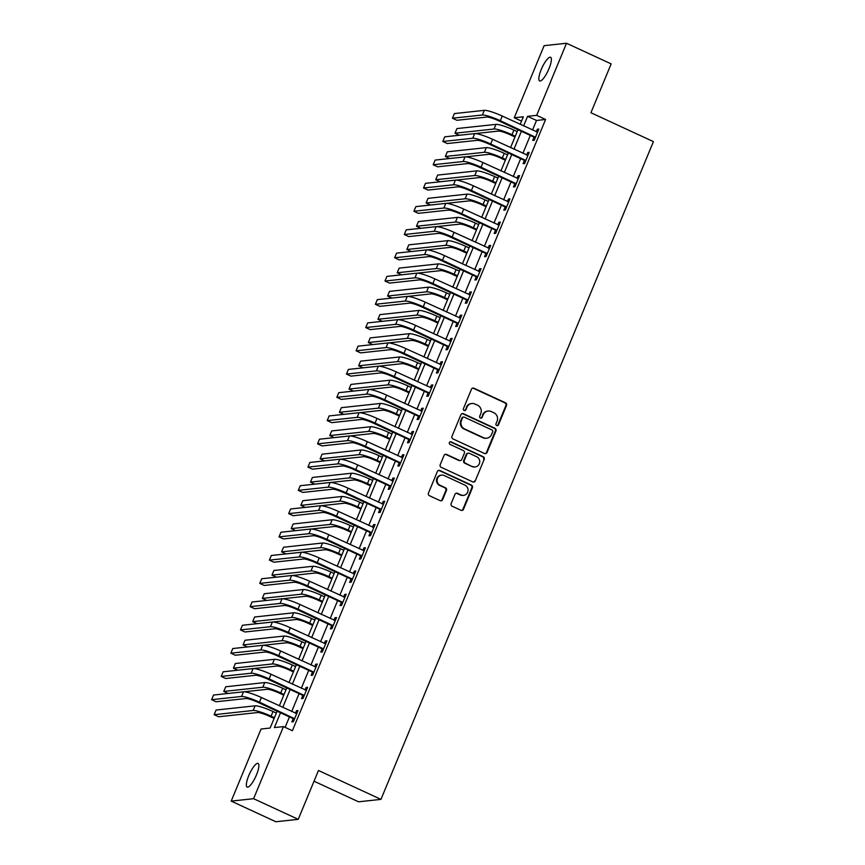 <?xml version="1.0" encoding="UTF-8"?>
<svg xmlns="http://www.w3.org/2000/svg" width="865" height="865" viewBox="0 0 865 865"><rect width="100%" height="100%" fill="white"/><g stroke="black" fill="none" stroke-linecap="round" stroke-linejoin="round"><path stroke-width="1.3" d="M496.715 425.569A1.395 1.33 83.8 0 0 498.467 424.856L506.512 405.447A2 1.903 83.8 0 0 505.517 402.809L473.966 388.223A2 1.903 83.8 0 0 471.457 389.239L463.424 408.648A1.395 1.33 83.8 0 0 464.797 410.605A1.395 1.33 83.8 0 0 465.878 409.783L466.916 407.274A6.401 6.109 83.8 0 1 474.95 404.02L477.577 405.231A6.401 6.109 83.8 0 1 480.756 413.675L479.718 416.184A1.395 1.33 83.8 0 0 481.102 418.141A1.395 1.33 83.8 0 0 482.173 417.319L483.211 414.811A6.401 6.109 83.8 0 1 491.244 411.556L493.872 412.767A6.401 6.109 83.8 0 1 497.061 421.212L496.013 423.72A1.395 1.33 83.8 0 0 496.715 425.569M497.083 425.677A1.395 1.33 83.8 0 0 497.862 424.92L505.906 405.512A2 1.903 83.8 0 0 504.911 402.874L473.36 388.288A2 1.903 83.8 0 0 472.701 388.125M464.494 410.605A1.395 1.33 83.8 0 0 465.273 409.848L466.916 407.274M480.789 418.141A1.395 1.33 83.8 0 0 481.567 417.384L483.211 414.811M248.742 775.667A13.029 3.384 114.8 0 1 258.084 763.417A13.029 3.384 114.8 0 1 256.494 774.835A13.029 3.384 114.8 0 1 247.141 787.085A13.029 3.384 114.8 0 1 248.742 775.667M541.231 69.535A13.029 3.384 114.8 0 1 550.583 57.285A13.029 3.384 114.8 0 1 548.983 68.692A13.029 3.384 114.8 0 1 539.641 80.942A13.029 3.384 114.8 0 1 541.231 69.535M451.152 503.571A2 1.903 83.8 0 0 452.146 506.209L460.991 510.296A2 1.903 83.8 0 0 463.499 509.28L472.431 487.73A2 1.903 83.8 0 0 471.436 485.092L439.885 470.506A2 1.903 83.8 0 0 437.376 471.522L428.456 493.072A2 1.903 83.8 0 0 429.451 495.71L440.134 500.651A2 1.903 83.8 0 0 442.642 499.635L446.47 490.412A2 1.903 83.8 0 0 445.475 487.774L440.166 485.33A5.352 5.104 83.8 0 1 441.626 475.123A5.352 5.104 83.8 0 1 444.221 475.555L464.981 485.157A5.352 5.104 83.8 0 1 463.532 495.364A5.352 5.104 83.8 0 1 460.937 494.931L457.477 493.331A2 1.903 83.8 0 0 454.968 494.348L451.152 503.571M521.541 121.132L514.253 117.77L544.117 45.672L566.521 43.25L611.155 63.891L590.925 112.731L653.41 141.622L380.957 799.379L318.471 770.488L298.241 819.328L253.607 798.698L231.204 801.109L261.068 729.011L270.15 728.027L277.124 711.192M566.521 43.25L536.657 115.348L527.574 116.332L523.606 125.922M280.519 712.771L274.389 727.573L283.471 726.6L292.402 730.72L545.588 119.478L536.657 115.348M283.471 726.6L253.607 798.698M484.519 453.498A2 1.903 83.8 0 0 487.027 452.482L495.959 430.932A2 1.903 83.8 0 0 494.964 428.294L463.413 413.708A2 1.903 83.8 0 0 460.904 414.724L451.984 436.274A2 1.903 83.8 0 0 452.979 438.912L484.519 453.498M484.195 459.326L475.263 480.875A2 1.903 83.8 0 1 472.755 481.892L441.215 467.316A2 1.903 83.8 0 1 440.22 464.678L444.037 455.455A2 1.903 83.8 0 1 446.545 454.439L459.337 460.353A2 1.903 83.8 0 0 461.845 459.337L464.386 453.217A2 1.903 83.8 0 0 463.391 450.579L450.07 444.415A1.395 1.33 83.8 0 1 450.449 441.756A1.395 1.33 83.8 0 1 451.13 441.864L483.2 456.688A2 1.903 83.8 0 1 484.195 459.326L475.263 480.875M545.588 119.478L536.505 120.462L532.526 130.053M530.299 135.427L522.893 153.31M520.665 158.684L513.259 176.568M511.031 181.942L503.625 199.826M501.397 205.2L493.991 223.084M491.763 228.457L484.357 246.341M482.129 251.715L474.723 269.599M472.495 274.973L465.089 292.857M462.861 298.241L455.455 316.114M453.228 321.499L445.821 339.383M443.594 344.757L436.187 362.64M433.96 368.014L426.553 385.898M424.326 391.272L416.919 409.156M414.692 414.53L407.285 432.414M405.058 437.787L397.651 455.671M395.424 461.045L388.017 478.929M385.79 484.303L378.383 502.187M376.156 507.571L368.75 525.444M366.522 530.829L359.116 548.713M356.888 554.087L349.482 571.97M347.254 577.344L339.848 595.228M337.62 600.602L330.214 618.486M327.986 623.86L320.58 641.744M318.352 647.117L310.946 665.001M308.719 670.375L301.312 688.259M299.085 693.633L291.678 711.517M289.451 716.901L285.115 727.357M533.975 137.384L532.721 140.422L534.235 140.26L538.852 129.09L537.338 129.253L536.289 131.794M524.341 160.641L523.087 163.68L524.601 163.517L529.218 152.348L527.704 152.51L526.655 155.051M514.707 183.899L513.442 186.937L514.956 186.775L519.584 175.606L518.07 175.779L517.021 178.309M505.074 207.167L503.808 210.195L505.322 210.033L509.95 198.874L508.436 199.037L507.387 201.567M495.44 230.425L494.175 233.453L495.688 233.291L500.316 222.132L498.802 222.294L497.753 224.824M485.806 253.683L484.541 256.71L486.054 256.548L490.682 245.39L489.168 245.552L488.12 248.082M476.172 276.941L474.907 279.979L476.42 279.806L481.048 268.647L479.534 268.81L478.486 271.34M466.538 300.198L465.273 303.237L466.786 303.074L471.414 291.905L469.9 292.067L468.852 294.597M456.904 323.456L455.639 326.494L457.153 326.332L461.78 315.163L460.267 315.325L459.218 317.855M447.27 346.714L446.005 349.752L447.519 349.59L452.146 338.42L450.633 338.583L449.584 341.113M437.636 369.971L436.371 373.01L437.885 372.847L442.512 361.678L440.999 361.84L439.95 364.381M428.002 393.229L426.737 396.267L428.251 396.105L432.878 384.936L431.365 385.109L430.316 387.639M418.368 416.487L417.103 419.525L418.617 419.363L423.245 408.204L421.731 408.367L420.682 410.897M408.734 439.755L407.469 442.783L408.983 442.621L413.611 431.462L412.097 431.624L411.048 434.154M399.1 463.013L397.835 466.04L399.349 465.878L403.977 454.72L402.463 454.882L401.414 457.412M389.466 486.271L388.201 489.309L389.715 489.136L394.343 477.977L392.829 478.14L391.78 480.67M379.832 509.528L378.567 512.567L380.081 512.404L384.709 501.235L383.195 501.397L382.146 503.927M370.198 532.786L368.933 535.824L370.447 535.662L375.075 524.493L373.561 524.655L372.512 527.185M360.554 556.044L359.299 559.082L360.813 558.92L365.441 547.75L363.927 547.913L362.878 550.443M350.92 579.301L349.665 582.34L351.179 582.177L355.807 571.008L354.293 571.17L353.244 573.711M341.286 602.559L340.032 605.597L341.545 605.435L346.173 594.266L344.659 594.439L343.61 596.969M331.652 625.817L330.398 628.855L331.911 628.693L336.539 617.534L335.025 617.697L333.976 620.227M322.018 649.085L320.764 652.113L322.277 651.951L326.905 640.792L325.391 640.954L324.343 643.484M312.384 672.343L311.13 675.37L312.643 675.208L317.271 664.05L315.757 664.212L314.709 666.742M302.75 695.601L301.496 698.628L303.01 698.466L307.637 687.307L306.124 687.47L305.075 690M293.116 718.858L291.862 721.897L293.376 721.724L298.003 710.565L296.49 710.727L295.441 713.257M314.027 781.214L358.553 801.801L380.957 799.379M298.241 819.328L275.838 821.75L231.204 801.109M520.2 124.355L523.336 116.786L514.253 117.77M279.352 705.818L286.758 687.935M288.986 682.561L296.392 664.677M298.62 659.303L306.026 641.419M308.254 636.045L315.66 618.161M317.887 612.788L325.294 594.904M327.521 589.53L334.928 571.646M337.155 566.272L344.562 548.388M346.789 543.015L354.196 525.131M356.423 519.746L363.83 501.873M366.057 496.488L373.464 478.605M375.691 473.231L383.098 455.347M385.325 449.973L392.732 432.089M394.959 426.715L402.366 408.831M404.593 403.458L412 385.574M414.227 380.2L421.633 362.316M423.861 356.942L431.267 339.058M433.495 333.685L440.901 315.801M443.129 310.416L450.535 292.543M452.763 287.158L460.169 269.274M462.397 263.901L469.803 246.017M472.031 240.643L479.437 222.759M481.664 217.385L489.071 199.501M491.298 194.128L498.705 176.244M500.932 170.87L508.339 152.986M510.566 147.612L517.973 129.728M521.379 131.296L513.972 149.18M511.745 154.554L504.338 172.438M502.111 177.812L494.704 195.695M492.477 201.069L485.07 218.953M482.843 224.338L475.436 242.211M473.209 247.595L465.803 265.479M463.575 270.853L456.169 288.737M453.941 294.111L446.535 311.995M444.307 317.368L436.901 335.252M434.673 340.626L427.267 358.51M425.039 363.884L417.622 381.768M415.405 387.142L407.988 405.025M405.772 410.399L398.354 428.283M396.127 433.668L388.72 451.541M386.493 456.925L379.086 474.809M376.859 480.183L369.452 498.067M367.225 503.441L359.818 521.325M357.591 526.699L350.184 544.582M347.957 549.956L340.55 567.84M338.323 573.214L330.917 591.098M328.689 596.472L321.283 614.355M319.055 619.729L311.649 637.613M309.421 642.987L302.015 660.871M299.787 666.255L292.381 684.129M290.153 689.513L282.747 707.397M536.505 120.462L527.574 116.332M537.338 129.253L538.549 129.815M527.704 152.51L528.915 153.073M518.07 175.779L519.281 176.33M508.436 199.037L509.647 199.599M498.802 222.294L500.013 222.856M489.168 245.552L490.379 246.114M479.534 268.81L480.745 269.372M469.9 292.067L471.111 292.63M460.267 315.325L461.478 315.887M450.633 338.583L451.844 339.145M440.999 361.84L442.21 362.403M431.365 385.109L432.576 385.66M421.731 408.367L422.942 408.929M412.097 431.624L413.308 432.186M402.463 454.882L403.674 455.444M392.829 478.14L394.04 478.702M383.195 501.397L384.406 501.96M373.561 524.655L374.772 525.217M363.927 547.913L365.138 548.475M354.293 571.17L355.504 571.733M344.659 594.439L345.87 594.99M335.025 617.697L336.236 618.259M325.391 640.954L326.602 641.516M315.757 664.212L316.968 664.774M306.124 687.47L307.335 688.032M296.49 710.727L297.701 711.29M488.13 411.037L487.525 411.102A6.401 6.109 83.8 0 0 482.605 414.876M471.836 403.501L471.23 403.566A6.401 6.109 83.8 0 0 466.311 407.339M485.189 453.66A2 1.903 83.8 0 0 486.422 452.546L495.353 430.997A2 1.903 83.8 0 0 494.358 428.359L462.807 413.773A2 1.903 83.8 0 0 462.148 413.6M492.672 431.797A1.395 1.33 83.8 0 0 491.969 429.959L464.289 417.157A1.395 1.33 83.8 0 0 462.526 417.871L461.434 420.509A6.401 6.109 83.8 0 0 464.624 428.954L483.546 437.701A6.401 6.109 83.8 0 0 491.569 434.446L492.672 431.797M463.608 417.038L463.002 417.103A1.395 1.33 83.8 0 0 461.921 417.936L462.526 417.871M486.649 438.22L486.043 438.285A6.401 6.109 83.8 0 1 482.94 437.766L464.018 429.018A6.401 6.109 83.8 0 1 460.829 420.574L461.921 417.936M473.425 482.065A2 1.903 83.8 0 0 474.658 480.94M460.31 460.515L459.704 460.58A2 1.903 83.8 0 1 458.731 460.418L445.94 454.503A2 1.903 83.8 0 0 445.28 454.33M483.589 459.391A2 1.903 83.8 0 0 482.594 456.752L450.524 441.929A1.395 1.33 83.8 0 0 450.146 441.82M472.614 466.484A5.352 5.104 83.8 0 0 479.686 462.44A5.352 5.104 83.8 0 0 476.658 456.72L469.349 453.336A2 1.903 83.8 0 0 466.841 454.352L464.3 460.472A2 1.903 83.8 0 0 465.294 463.099L472.009 466.549A5.352 5.104 83.8 0 0 474.604 466.981L475.209 466.916M468.376 453.174L467.77 453.238A2 1.903 83.8 0 0 466.235 454.417L466.841 454.352M472.009 466.549L464.689 463.175A2 1.903 83.8 0 1 463.694 460.537L466.235 454.417M463.532 495.364L462.926 495.429A5.352 5.104 83.8 0 1 460.331 494.996L456.871 493.396A2 1.903 83.8 0 0 456.201 493.223M441.626 475.123L441.02 475.188A5.352 5.104 83.8 0 0 439.561 485.395L440.166 485.33M440.804 500.824A2 1.903 83.8 0 0 442.037 499.7L445.864 490.477A2 1.903 83.8 0 0 444.87 487.838L439.561 485.395M461.661 510.469A2 1.903 83.8 0 0 462.894 509.344L471.825 487.795A2 1.903 83.8 0 0 470.83 485.157L439.279 470.571A2 1.903 83.8 0 0 438.62 470.409M514.978 136.973L510.447 134.875A10.185 1.514 -157.5 0 0 498.489 131.08L475.209 133.588M517.205 131.599L513.886 130.064A15.278 2.271 22.5 0 0 495.959 124.365L456.925 128.571L455.001 133.221L494.034 129.015A15.278 2.271 22.5 0 1 511.961 134.713L515.281 136.248M455.001 133.221L459.401 135.254M537.597 132.129L502.251 116.051L500.316 120.7L535.489 137.221M534.97 138.454L533.543 136.919L498.802 120.862A10.185 1.514 -157.5 0 0 486.854 117.056L456.904 120.289L452.449 118.224L482.389 115.002A15.278 2.271 22.5 0 1 500.316 120.7M452.449 118.224L454.374 113.575L484.314 110.342A15.278 2.271 22.5 0 1 502.251 116.051M533.543 136.919L535.057 136.757M505.344 160.23L500.813 158.133A10.185 1.514 -157.5 0 0 488.855 154.338L465.575 156.846M507.571 154.857L504.252 153.321A15.278 2.271 22.5 0 0 486.325 147.623L447.292 151.829L445.367 156.478L484.4 152.272A15.278 2.271 22.5 0 1 502.327 157.971L505.647 159.506M445.367 156.478L449.768 158.511M495.71 183.488L491.179 181.391A10.185 1.514 -157.5 0 0 479.221 177.595L455.942 180.104M497.937 178.114L494.618 176.579A15.278 2.271 22.5 0 0 476.691 170.881L437.658 175.087L435.733 179.736L474.766 175.53A15.278 2.271 22.5 0 1 492.693 181.228L496.013 182.764M435.733 179.736L440.134 181.769M486.076 206.746L481.546 204.648A10.185 1.514 -157.5 0 0 469.587 200.853L446.308 203.362M488.303 201.372L484.984 199.837A15.278 2.271 22.5 0 0 467.057 194.138L428.024 198.345L426.099 202.994L465.132 198.788A15.278 2.271 22.5 0 1 483.059 204.486L486.379 206.021M426.099 202.994L430.5 205.027M527.964 155.386L492.607 139.308L490.682 143.958L525.855 160.479M525.336 161.712L523.909 160.176L489.168 144.12A10.185 1.514 -157.5 0 0 477.221 140.325L447.27 143.547L442.815 141.482L472.755 138.259A15.278 2.271 22.5 0 1 490.682 143.958M442.815 141.482L444.74 136.832L474.68 133.61A15.278 2.271 22.5 0 1 492.607 139.308M523.909 160.176L525.423 160.014M518.33 178.644L482.973 162.566L481.048 167.215L516.221 183.737M515.702 184.98L514.275 183.445L479.534 167.378A10.185 1.514 -157.5 0 0 467.587 163.582L437.636 166.804L433.181 164.75L463.121 161.517A15.278 2.271 22.5 0 1 481.048 167.215M433.181 164.75L435.106 160.09L465.046 156.868A15.278 2.271 22.5 0 1 482.973 162.566M514.275 183.445L515.789 183.272M508.696 201.902L473.339 185.824L471.414 190.473L506.587 206.995M506.068 208.238L504.641 206.703L469.9 190.635A10.185 1.514 -157.5 0 0 457.953 186.84L428.002 190.073L423.547 188.008L453.487 184.775A15.278 2.271 22.5 0 1 471.414 190.473M423.547 188.008L425.472 183.348L455.412 180.125A15.278 2.271 22.5 0 1 473.339 185.824M504.641 206.703L506.155 206.54M476.442 230.004L471.912 227.917A10.185 1.514 -157.5 0 0 459.953 224.111L436.674 226.619M478.669 224.63L475.35 223.094A15.278 2.271 22.5 0 0 457.423 217.396L418.39 221.602L416.465 226.262L455.498 222.046A15.278 2.271 22.5 0 1 473.425 227.744L476.745 229.279M416.465 226.262L420.866 228.284M499.062 225.16L463.705 209.081L461.78 213.731L496.953 230.263M496.434 231.496L495.007 229.96L460.267 213.893A10.185 1.514 -157.5 0 0 448.319 210.098L418.368 213.331L413.913 211.265L443.853 208.033A15.278 2.271 22.5 0 1 461.78 213.731M413.913 211.265L415.838 206.616L445.778 203.383A15.278 2.271 22.5 0 1 463.705 209.081M495.007 229.96L496.521 229.798M466.808 253.261L462.278 251.174A10.185 1.514 -157.5 0 0 450.319 247.368L427.04 249.877M469.035 247.887L465.716 246.352A15.278 2.271 22.5 0 0 447.789 240.654L408.756 244.86L406.831 249.52L445.853 245.303A15.278 2.271 22.5 0 1 463.791 251.012L467.111 252.537M406.831 249.52L411.221 251.553M457.174 276.519L452.644 274.432A10.185 1.514 -157.5 0 0 440.685 270.626L417.406 273.145M459.401 271.145L456.082 269.61A15.278 2.271 22.5 0 0 438.155 263.912L399.122 268.128L397.197 272.778L436.22 268.561A15.278 2.271 22.5 0 1 454.157 274.27L457.477 275.794M397.197 272.778L401.587 274.81M447.54 299.787L443.01 297.69A10.185 1.514 -157.5 0 0 431.051 293.884L407.772 296.403M449.768 294.403L446.448 292.878A15.278 2.271 22.5 0 0 428.521 287.169L389.488 291.386L387.563 296.035L426.586 291.829A15.278 2.271 22.5 0 1 444.524 297.528L447.843 299.063M387.563 296.035L391.953 298.068M437.906 323.045L433.376 320.947A10.185 1.514 -157.5 0 0 421.417 317.141L398.138 319.661M440.134 317.66L436.814 316.136A15.278 2.271 22.5 0 0 418.887 310.427L379.854 314.644L377.929 319.293L416.952 315.087A15.278 2.271 22.5 0 1 434.89 320.785L438.198 322.321M377.929 319.293L382.319 321.326M428.272 346.303L423.742 344.205A10.185 1.514 -157.5 0 0 411.783 340.41L388.504 342.918M430.5 340.929L427.18 339.394A15.278 2.271 22.5 0 0 409.253 333.695L370.22 337.901L368.295 342.551L407.318 338.345A15.278 2.271 22.5 0 1 425.256 344.043L428.564 345.578M368.295 342.551L372.685 344.584M489.428 248.428L454.071 232.339L452.146 236.988L487.319 253.521M486.8 254.753L485.373 253.218L450.633 237.161A10.185 1.514 -157.5 0 0 438.685 233.355L408.734 236.588L404.279 234.523L434.219 231.29A15.278 2.271 22.5 0 1 452.146 236.988M404.279 234.523L406.204 229.874L436.144 226.641A15.278 2.271 22.5 0 1 454.071 232.339M485.373 253.218L486.887 253.056M479.794 271.686L444.437 255.597L442.512 260.257L477.685 276.778M477.166 278.011L475.739 276.476L440.999 260.419A10.185 1.514 -157.5 0 0 429.051 256.613L399.1 259.846L394.645 257.781L424.585 254.548A15.278 2.271 22.5 0 1 442.512 260.257M394.645 257.781L396.57 253.131L426.51 249.899A15.278 2.271 22.5 0 1 444.437 255.597M475.739 276.476L477.253 276.313M470.16 294.943L434.803 278.854L432.878 283.515L468.052 300.036M467.532 301.269L466.105 299.733L431.365 283.677A10.185 1.514 -157.5 0 0 419.417 279.871L389.466 283.104L385.012 281.039L414.951 277.806A15.278 2.271 22.5 0 1 432.878 283.515M385.012 281.039L386.936 276.389L416.876 273.156A15.278 2.271 22.5 0 1 434.803 278.854M466.105 299.733L467.619 299.571M460.526 318.201L425.169 302.123L423.245 306.772L458.418 323.294M457.899 324.526L456.471 322.991L421.731 306.934A10.185 1.514 -157.5 0 0 409.783 303.128L379.832 306.361L375.378 304.296L405.317 301.063A15.278 2.271 22.5 0 1 423.245 306.772M375.378 304.296L377.302 299.647L407.242 296.414A15.278 2.271 22.5 0 1 425.169 302.123M456.471 322.991L457.985 322.829M450.892 341.459L415.535 325.381L413.611 330.03L448.784 346.551M448.265 347.784L446.837 346.249L412.097 330.192A10.185 1.514 -157.5 0 0 400.149 326.386L370.198 329.619L365.733 327.554L395.683 324.332A15.278 2.271 22.5 0 1 413.611 330.03M365.733 327.554L367.668 322.904L397.608 319.672A15.278 2.271 22.5 0 1 415.535 325.381M446.837 346.249L448.351 346.087M418.638 369.56L414.108 367.463A10.185 1.514 -157.5 0 0 402.149 363.668L378.87 366.176M420.866 364.187L417.546 362.651A15.278 2.271 22.5 0 0 399.619 356.953L360.586 361.159L358.661 365.808L397.684 361.602A15.278 2.271 22.5 0 1 415.622 367.301L418.93 368.836M358.661 365.808L363.051 367.841M441.258 364.716L405.901 348.638L403.977 353.288L439.15 369.809M438.631 371.042L437.203 369.506L402.463 353.45A10.185 1.514 -157.5 0 0 390.515 349.655L360.564 352.877L356.099 350.812L386.05 347.589A15.278 2.271 22.5 0 1 403.977 353.288M356.099 350.812L358.034 346.162L387.974 342.929A15.278 2.271 22.5 0 1 405.901 348.638M437.203 369.506L438.717 369.344M409.004 392.818L404.474 390.721A10.185 1.514 -157.5 0 0 392.515 386.925L369.236 389.434M411.232 387.444L407.912 385.909A15.278 2.271 22.5 0 0 389.985 380.211L350.952 384.417L349.028 389.066L388.05 384.86A15.278 2.271 22.5 0 1 405.988 390.558L409.296 392.094M349.028 389.066L353.417 391.099M431.624 387.974L396.267 371.896L394.343 376.545L429.516 393.067M428.997 394.31L427.57 392.764L392.829 376.707A10.185 1.514 -157.5 0 0 380.881 372.912L350.93 376.134L346.465 374.08L376.416 370.847A15.278 2.271 22.5 0 1 394.343 376.545M346.465 374.08L348.4 369.42L378.34 366.198A15.278 2.271 22.5 0 1 396.267 371.896M427.57 392.764L429.083 392.602M399.371 416.076L394.84 413.978A10.185 1.514 -157.5 0 0 382.881 410.183L359.602 412.692M401.598 410.702L398.278 409.167A15.278 2.271 22.5 0 0 380.351 403.468L341.318 407.675L339.394 412.324L378.416 408.118A15.278 2.271 22.5 0 1 396.354 413.816L399.662 415.351M339.394 412.324L343.783 414.357M421.99 411.232L386.633 395.154L384.709 399.803L419.882 416.325M419.363 417.568L417.936 416.033L383.195 399.965A10.185 1.514 -157.5 0 0 371.247 396.17L341.297 399.392L336.831 397.338L366.782 394.105A15.278 2.271 22.5 0 1 384.709 399.803M336.831 397.338L338.766 392.678L368.706 389.455A15.278 2.271 22.5 0 1 386.633 395.154M417.936 416.033L419.449 415.86M389.737 439.334L385.206 437.247A10.185 1.514 -157.5 0 0 373.248 433.441L349.968 435.949M391.964 433.96L388.644 432.424A15.278 2.271 22.5 0 0 370.717 426.726L331.684 430.932L329.76 435.582L368.782 431.375A15.278 2.271 22.5 0 1 386.72 437.074L390.029 438.609M329.76 435.582L334.15 437.614M412.356 434.489L376.999 418.411L375.075 423.061L410.248 439.582M409.729 440.826L408.302 439.29L373.561 423.223A10.185 1.514 -157.5 0 0 361.613 419.428L331.663 422.661L327.197 420.595L357.148 417.363A15.278 2.271 22.5 0 1 375.075 423.061M327.197 420.595L329.132 415.946L359.072 412.713A15.278 2.271 22.5 0 1 376.999 418.411M408.302 439.29L409.815 439.128M380.103 462.591L375.572 460.504A10.185 1.514 -157.5 0 0 363.614 456.698L340.334 459.207M382.33 457.217L379.011 455.682A15.278 2.271 22.5 0 0 361.083 449.984L322.05 454.19L320.126 458.85L359.148 454.633A15.278 2.271 22.5 0 1 377.086 460.342L380.395 461.867M320.126 458.85L324.516 460.872M402.722 457.747L367.365 441.669L365.441 446.318L400.614 462.851M400.095 464.083L398.657 462.548L363.927 446.481A10.185 1.514 -157.5 0 0 351.969 442.685L322.029 445.918L317.563 443.853L347.514 440.62A15.278 2.271 22.5 0 1 365.441 446.318M317.563 443.853L319.499 439.204L349.438 435.971A15.278 2.271 22.5 0 1 367.365 441.669M398.657 462.548L400.181 462.386M370.469 485.849L365.938 483.762A10.185 1.514 -157.5 0 0 353.98 479.956L330.7 482.465M372.696 480.475L369.377 478.94A15.278 2.271 22.5 0 0 351.45 473.242L312.416 477.448L310.492 482.108L349.514 477.891A15.278 2.271 22.5 0 1 367.452 483.6L370.761 485.124M310.492 482.108L314.882 484.141M393.088 481.016L357.732 464.927L355.807 469.576L390.98 486.108M390.461 487.341L389.023 485.806L354.293 469.749A10.185 1.514 -157.5 0 0 342.335 465.943L312.395 469.176L307.929 467.111L337.88 463.878A15.278 2.271 22.5 0 1 355.807 469.576M307.929 467.111L309.865 462.461L339.804 459.229A15.278 2.271 22.5 0 1 357.732 464.927M389.023 485.806L390.537 485.643M360.835 509.117L356.304 507.02A10.185 1.514 -157.5 0 0 344.346 503.214L321.066 505.733M363.062 503.733L359.743 502.208A15.278 2.271 22.5 0 0 341.816 496.499L302.782 500.716L300.858 505.365L339.88 501.149A15.278 2.271 22.5 0 1 357.818 506.858L361.127 508.393M300.858 505.365L305.248 507.398M351.201 532.375L346.67 530.277A10.185 1.514 -157.5 0 0 334.712 526.471L311.432 528.991M353.428 526.99L350.109 525.466A15.278 2.271 22.5 0 0 332.171 519.757L293.149 523.974L291.224 528.623L330.246 524.417A15.278 2.271 22.5 0 1 348.184 530.115L351.493 531.651M291.224 528.623L295.614 530.656M341.567 555.633L337.036 553.535A10.185 1.514 -157.5 0 0 325.078 549.74L301.798 552.248M343.794 550.259L340.475 548.724A15.278 2.271 22.5 0 0 322.537 543.015L283.515 547.231L281.59 551.881L320.612 547.675A15.278 2.271 22.5 0 1 338.55 553.373L341.859 554.908M281.59 551.881L285.98 553.914M331.933 578.89L327.403 576.793A10.185 1.514 -157.5 0 0 315.444 572.998L292.165 575.506M334.16 573.517L330.841 571.981A15.278 2.271 22.5 0 0 312.903 566.283L273.881 570.489L271.956 575.139L310.978 570.932A15.278 2.271 22.5 0 1 328.916 576.631L332.225 578.166M271.956 575.139L276.346 577.171M322.299 602.148L317.769 600.051A10.185 1.514 -157.5 0 0 305.81 596.255L282.531 598.764M324.516 596.774L321.207 595.239A15.278 2.271 22.5 0 0 303.269 589.541L264.247 593.747L262.322 598.396L301.344 594.19A15.278 2.271 22.5 0 1 319.282 599.888L322.591 601.424M262.322 598.396L266.712 600.429M312.665 625.406L308.135 623.308A10.185 1.514 -157.5 0 0 296.176 619.513L272.897 622.021M314.882 620.032L311.573 618.497A15.278 2.271 22.5 0 0 293.635 612.798L254.613 617.005L252.688 621.654L291.71 617.448A15.278 2.271 22.5 0 1 309.648 623.146L312.957 624.681M252.688 621.654L257.078 623.687M303.02 648.663L298.501 646.566A10.185 1.514 -157.5 0 0 286.542 642.771L263.263 645.279M305.248 643.29L301.939 641.754A15.278 2.271 22.5 0 0 284.001 636.056L244.979 640.262L243.054 644.912L282.077 640.705A15.278 2.271 22.5 0 1 300.014 646.404L303.323 647.939M243.054 644.912L247.444 646.944M293.386 671.921L288.867 669.834A10.185 1.514 -157.5 0 0 276.908 666.028L253.629 668.537M295.614 666.547L292.305 665.012A15.278 2.271 22.5 0 0 274.367 659.314L235.345 663.52L233.42 668.18L272.443 663.963A15.278 2.271 22.5 0 1 290.381 669.661L293.689 671.197M233.42 668.18L237.81 670.202M383.454 504.273L348.098 488.184L346.173 492.845L381.346 509.366M380.827 510.599L379.389 509.063L344.659 493.007A10.185 1.514 -157.5 0 0 332.701 489.201L302.761 492.434L298.295 490.368L328.246 487.136A15.278 2.271 22.5 0 1 346.173 492.845M298.295 490.368L300.231 485.719L330.171 482.486A15.278 2.271 22.5 0 1 348.098 488.184M379.389 509.063L380.903 508.901M373.821 527.531L338.464 511.442L336.539 516.102L371.712 532.624M371.193 533.856L369.755 532.321L335.025 516.264A10.185 1.514 -157.5 0 0 323.067 512.458L293.127 515.691L288.661 513.626L318.612 510.393A15.278 2.271 22.5 0 1 336.539 516.102M288.661 513.626L290.597 508.977L320.537 505.744A15.278 2.271 22.5 0 1 338.464 511.442M369.755 532.321L371.269 532.159M364.187 550.789L328.83 534.711L326.905 539.36L362.067 555.881M361.559 557.114L360.121 555.579L325.391 539.522A10.185 1.514 -157.5 0 0 313.433 535.716L283.493 538.949L279.027 536.884L308.978 533.662A15.278 2.271 22.5 0 1 326.905 539.36M279.027 536.884L280.963 532.235L310.903 529.002A15.278 2.271 22.5 0 1 328.83 534.711M360.121 555.579L361.635 555.416M354.553 574.046L319.196 557.968L317.271 562.618L352.433 579.139M351.925 580.372L350.487 578.836L315.757 562.78A10.185 1.514 -157.5 0 0 303.799 558.985L273.859 562.207L269.393 560.142L299.344 556.919A15.278 2.271 22.5 0 1 317.271 562.618M269.393 560.142L271.329 555.492L301.269 552.259A15.278 2.271 22.5 0 1 319.196 557.968M350.487 578.836L352.001 578.674M344.919 597.304L309.562 581.226L307.637 585.875L342.8 602.397M342.291 603.629L340.853 602.094L306.124 586.038A10.185 1.514 -157.5 0 0 294.165 582.242L264.225 585.464L259.76 583.399L289.71 580.177A15.278 2.271 22.5 0 1 307.637 585.875M259.76 583.399L261.695 578.75L291.635 575.528A15.278 2.271 22.5 0 1 309.562 581.226M340.853 602.094L342.367 601.932M335.285 620.562L299.928 604.484L298.003 609.133L333.166 625.654M332.657 626.898L331.219 625.363L296.49 609.295A10.185 1.514 -157.5 0 0 284.531 605.5L254.591 608.722L250.126 606.668L280.076 603.435A15.278 2.271 22.5 0 1 298.003 609.133M250.126 606.668L252.05 602.008L282.001 598.785A15.278 2.271 22.5 0 1 299.928 604.484M331.219 625.363L332.733 625.19M325.651 643.82L290.294 627.741L288.369 632.391L323.532 648.912M323.023 650.156L321.585 648.62L286.856 632.553A10.185 1.514 -157.5 0 0 274.897 628.758L244.957 631.991L240.492 629.925L270.442 626.692A15.278 2.271 22.5 0 1 288.369 632.391M240.492 629.925L242.416 625.265L272.367 622.043A15.278 2.271 22.5 0 1 290.294 627.741M321.585 648.62L323.099 648.458M316.017 667.077L280.66 650.999L278.735 655.648L313.898 672.181M313.389 673.413L311.951 671.878L277.222 655.811A10.185 1.514 -157.5 0 0 265.263 652.015L235.323 655.248L230.858 653.183L260.808 649.95A15.278 2.271 22.5 0 1 278.735 655.648M230.858 653.183L232.782 648.534L262.733 645.301A15.278 2.271 22.5 0 1 280.66 650.999M311.951 671.878L313.465 671.716M283.752 695.179L279.233 693.092A10.185 1.514 -157.5 0 0 267.274 689.286L243.995 691.795M285.98 689.805L282.671 688.27A15.278 2.271 22.5 0 0 264.733 682.572L225.711 686.778L223.786 691.438L262.809 687.221A15.278 2.271 22.5 0 1 280.747 692.93L284.055 694.454M223.786 691.438L228.176 693.471M306.383 690.346L271.026 674.257L269.101 678.906L304.264 695.438M303.756 696.671L302.318 695.136L267.588 679.079A10.185 1.514 -157.5 0 0 255.629 675.273L225.689 678.506L221.224 676.441L251.174 673.208A15.278 2.271 22.5 0 1 269.101 678.906M221.224 676.441L223.148 671.791L253.099 668.559A15.278 2.271 22.5 0 1 271.026 674.257M302.318 695.136L303.831 694.973M274.119 718.447L269.588 716.35A10.185 1.514 -157.5 0 0 257.64 712.544L218.618 716.761L214.152 714.695L253.175 710.479A15.278 2.271 22.5 0 1 271.102 716.188L274.421 717.723M214.152 714.695L216.077 710.046L255.099 705.829A15.278 2.271 22.5 0 1 273.037 711.527L276.346 713.063M296.738 713.603L261.392 697.514L259.468 702.175L294.63 718.696M294.122 719.929L292.684 718.393L257.954 702.337A10.185 1.514 -157.5 0 0 245.995 698.531L216.055 701.764L211.59 699.699L241.54 696.466A15.278 2.271 22.5 0 1 259.468 702.175M211.59 699.699L213.514 695.049L243.465 691.816A15.278 2.271 22.5 0 1 261.392 697.514M292.684 718.393L294.197 718.231M497.862 424.92L498.467 424.856M465.273 409.848L465.878 409.783M481.567 417.384L482.173 417.319M473.36 388.288L473.966 388.223M504.911 402.874L505.517 402.809M505.906 405.512L506.512 405.447M462.807 413.773L463.413 413.708M494.358 428.359L494.964 428.294M495.353 430.997L495.959 430.932M486.422 452.546L487.027 452.482M460.829 420.574L461.434 420.509M464.018 429.018L464.624 428.954M482.94 437.766L483.546 437.701M445.94 454.503L446.545 454.439M458.731 460.418L459.337 460.353M450.524 441.929L451.13 441.864M482.594 456.752L483.2 456.688M463.694 460.537L464.3 460.472M464.689 463.175L465.294 463.099M456.871 493.396L457.477 493.331M460.331 494.996L460.937 494.931M444.87 487.838L445.475 487.774M445.864 490.477L446.47 490.412M442.037 499.7L442.642 499.635M439.279 470.571L439.885 470.506M470.83 485.157L471.436 485.092M471.825 487.795L472.431 487.73M462.894 509.344L463.499 509.28M513.886 130.064L511.961 134.713M495.959 124.365L494.034 129.015M484.314 110.342L482.389 115.002M504.252 153.321L502.327 157.971M486.325 147.623L484.4 152.272M494.618 176.579L492.693 181.228M476.691 170.881L474.766 175.53M484.984 199.837L483.059 204.486M467.057 194.138L465.132 198.788M474.68 133.61L472.755 138.259M465.046 156.868L463.121 161.517M455.412 180.125L453.487 184.775M475.35 223.094L473.425 227.744M457.423 217.396L455.498 222.046M445.778 203.383L443.853 208.033M465.716 246.352L463.791 251.012M447.789 240.654L445.853 245.303M456.082 269.61L454.157 274.27M438.155 263.912L436.22 268.561M446.448 292.878L444.524 297.528M428.521 287.169L426.586 291.829M436.814 316.136L434.89 320.785M418.887 310.427L416.952 315.087M427.18 339.394L425.256 344.043M409.253 333.695L407.318 338.345M436.144 226.641L434.219 231.29M426.51 249.899L424.585 254.548M416.876 273.156L414.951 277.806M407.242 296.414L405.317 301.063M397.608 319.672L395.683 324.332M417.546 362.651L415.622 367.301M399.619 356.953L397.684 361.602M387.974 342.929L386.05 347.589M407.912 385.909L405.988 390.558M389.985 380.211L388.05 384.86M378.34 366.198L376.416 370.847M398.278 409.167L396.354 413.816M380.351 403.468L378.416 408.118M368.706 389.455L366.782 394.105M388.644 432.424L386.72 437.074M370.717 426.726L368.782 431.375M359.072 412.713L357.148 417.363M379.011 455.682L377.086 460.342M361.083 449.984L359.148 454.633M349.438 435.971L347.514 440.62M369.377 478.94L367.452 483.6M351.45 473.242L349.514 477.891M339.804 459.229L337.88 463.878M359.743 502.208L357.818 506.858M341.816 496.499L339.88 501.149M350.109 525.466L348.184 530.115M332.171 519.757L330.246 524.417M340.475 548.724L338.55 553.373M322.537 543.015L320.612 547.675M330.841 571.981L328.916 576.631M312.903 566.283L310.978 570.932M321.207 595.239L319.282 599.888M303.269 589.541L301.344 594.19M311.573 618.497L309.648 623.146M293.635 612.798L291.71 617.448M301.939 641.754L300.014 646.404M284.001 636.056L282.077 640.705M292.305 665.012L290.381 669.661M274.367 659.314L272.443 663.963M330.171 482.486L328.246 487.136M320.537 505.744L318.612 510.393M310.903 529.002L308.978 533.662M301.269 552.259L299.344 556.919M291.635 575.528L289.71 580.177M282.001 598.785L280.076 603.435M272.367 622.043L270.442 626.692M262.733 645.301L260.808 649.95M282.671 688.27L280.747 692.93M264.733 682.572L262.809 687.221M253.099 668.559L251.174 673.208M273.037 711.527L271.102 716.188M255.099 705.829L253.175 710.479M243.465 691.816L241.54 696.466"/></g></svg>
